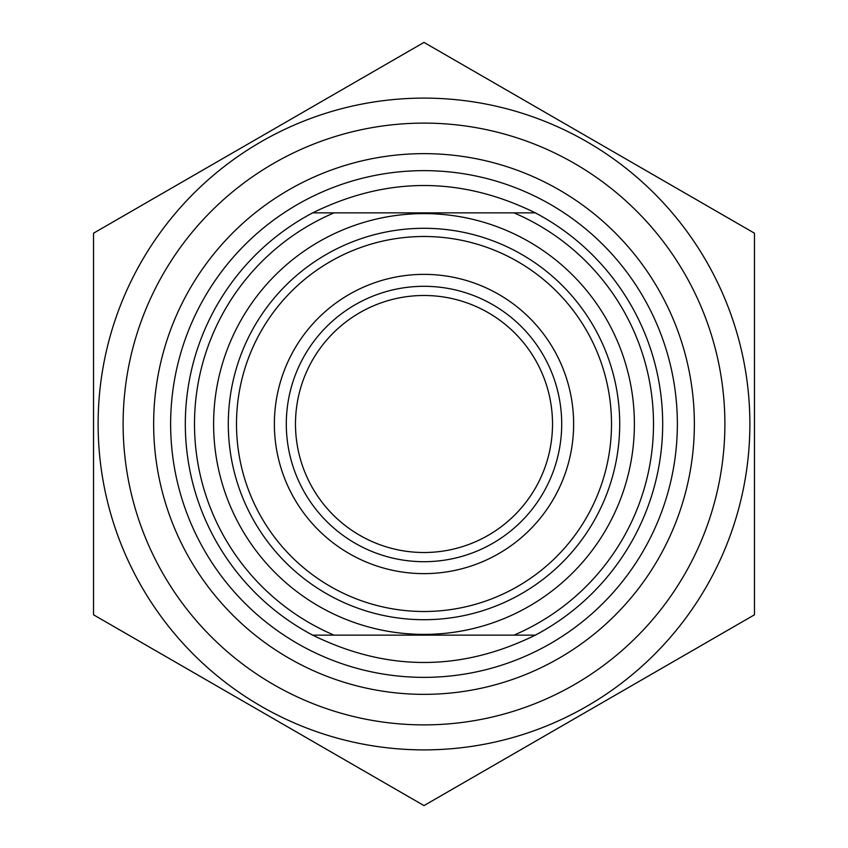 <?xml version="1.0" encoding="UTF-8"?>
<svg xmlns="http://www.w3.org/2000/svg" width="848" height="848" viewBox="0 0 848 848"><rect width="100%" height="100%" fill="white"/><g stroke="black" fill="none" stroke-linecap="round" stroke-linejoin="round"><path stroke-width="1.27" d="M424 98.114A325.886 325.886 0 0 0 141.775 586.943A325.886 325.886 0 0 0 706.225 586.943A325.886 325.886 0 0 0 424 98.114M93.524 233.2L424 42.4L754.476 233.2L754.476 614.8L424 805.6L93.524 614.8L93.524 233.2M123.119 424A300.881 300.881 0 0 0 574.446 684.569A300.881 300.881 0 0 0 574.446 163.431A300.881 300.881 0 0 0 123.119 424M535.3 212.859L312.7 212.859C386.9 176.405 461.1 176.405 535.3 212.859A238.68 238.68 0 0 1 535.3 635.141C461.1 671.595 386.9 671.595 312.7 635.141L535.3 635.141M334.059 635.141A229.501 229.501 0 0 1 334.059 212.859M513.941 212.859A229.501 229.501 0 0 1 513.941 635.141M312.7 212.859A238.68 238.68 0 0 0 312.7 635.141M236.497 424A187.503 187.503 0 0 0 424 611.503A187.503 187.503 0 0 0 611.503 424A187.503 187.503 0 0 0 424 236.497A187.503 187.503 0 0 0 236.497 424M153.658 424A270.342 270.342 0 0 1 559.171 189.867A270.342 270.342 0 0 1 559.171 658.133A270.342 270.342 0 0 1 153.658 424M552.514 424A128.514 128.514 0 0 1 424 552.514A128.514 128.514 0 0 1 295.486 424A128.514 128.514 0 0 1 424 295.486A128.514 128.514 0 0 1 552.514 424M286.306 424A137.694 137.694 0 0 0 492.847 543.25A137.694 137.694 0 0 0 492.847 304.75A137.694 137.694 0 0 0 286.306 424M274.37 424A149.63 149.63 0 0 1 498.815 294.415A149.63 149.63 0 0 1 498.815 553.585A149.63 149.63 0 0 1 274.37 424M424 213.611A210.389 210.389 0 0 0 241.797 529.194A210.389 210.389 0 0 0 606.203 529.194A210.389 210.389 0 0 0 424 213.611M424 228.292A195.708 195.708 0 0 1 619.708 424A195.708 195.708 0 0 1 424 619.708A195.708 195.708 0 0 1 228.292 424A195.708 195.708 0 0 1 424 228.292M424 170.639A253.361 253.361 0 0 0 204.58 550.681A253.361 253.361 0 0 0 643.42 550.681A253.361 253.361 0 0 0 424 170.639"/></g></svg>
